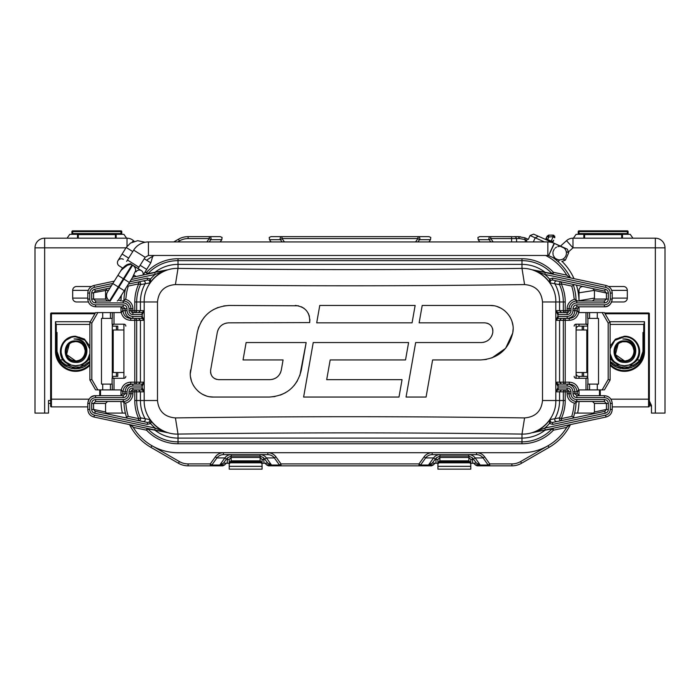<?xml version="1.0" encoding="UTF-8"?>
<svg xmlns="http://www.w3.org/2000/svg" width="700" height="700" viewBox="0 0 700 700"><rect width="100%" height="100%" fill="white"/><g stroke="black" fill="none" stroke-linecap="round" stroke-linejoin="round"><path stroke-width="1.05" d="M576.1 373.467C576.345 375.296 577.308 376.259 579.005 376.373L582.234 376.373L582.234 372.505M649.346 400.908L651.472 405.449L651.472 413.088L665 413.088L665 247.852L655.34 247.852L655.34 413.088M578.996 401.494A57.006 57.006 0 0 1 577.605 413.088L594.099 413.088M582.234 329.989L582.234 326.121L579.005 326.121C577.308 326.226 576.345 327.197 576.1 329.026M579.014 301L579.005 290.369A3.867 3.867 0 0 1 582.864 286.51L583.065 286.51M611.651 301.971L623.455 301.971A3.867 3.867 0 0 0 627.314 298.104L627.314 290.369A3.867 3.867 0 0 0 623.455 286.51L608.589 286.51M560.481 246.102L566.519 240.678L572.985 247.852L655.34 247.852L655.34 238.193A9.66 9.66 0 0 1 665 247.852A9.66 9.66 0 0 0 655.34 238.193L572.985 238.193L572.985 247.852L568.409 251.974M125.825 326.121L125.825 326.113A1.934 1.934 0 0 0 123.9 324.188L123.9 378.297L114.231 378.297A1.934 1.934 0 0 1 114.013 378.289L112.297 378.297L112.297 324.188M223.457 452.699C220.071 452.804 217.367 454.177 215.364 456.82L210.289 463.907L188.099 463.907A17.395 17.395 0 0 1 179.401 461.58L151.918 445.716A52.176 52.176 0 0 1 132.781 426.554M128.004 415.45A52.176 52.176 0 0 1 126.018 404.976M432.171 452.699C428.776 452.804 426.081 454.177 424.078 456.82L419.002 463.907L280.998 463.907L275.922 456.82C273.919 454.177 271.224 452.804 267.829 452.699M567.219 426.554A52.176 52.176 0 0 1 548.082 445.716L520.599 461.58A17.395 17.395 0 0 1 511.901 463.907L489.711 463.907L484.636 456.82C482.633 454.177 479.929 452.804 476.543 452.699M573.983 404.976A52.176 52.176 0 0 1 571.996 415.45M574.175 376.373L574.175 376.39A1.934 1.934 0 0 0 576.1 378.297L576.1 324.188L585.769 324.188A1.934 1.934 0 0 1 585.988 324.205L587.702 324.188L587.702 378.297L585.988 378.297A1.934 1.934 0 0 1 585.769 378.297L576.1 378.297M123.918 300.589A54.11 54.11 0 0 1 125.571 288.619L119.149 298.9M50.654 400.523L48.528 400.523L48.528 413.088L35 413.088L35 247.852L44.66 247.852L44.66 238.193A9.66 9.66 0 0 0 35 247.852M125.37 413.088L105.901 413.088M118.221 300.151L120.995 300.694L120.995 295.934L120.995 300.808A1.164 1.164 0 0 1 120.977 301M88.349 301.971L76.545 301.971A3.867 3.867 0 0 1 72.686 298.104L72.686 290.369A3.867 3.867 0 0 1 76.545 286.51L91.411 286.51M134.199 241.316L133.481 240.678A9.66 9.66 0 0 0 127.015 238.193L44.66 238.193M126.604 238.193L123.9 234.325L69.781 234.325L67.078 238.193M127.015 246.312L127.015 238.193A9.66 9.66 0 0 1 133.481 240.678L132.195 242.112M206.78 236.644L216.589 236.644M220.202 241.938L221.812 239.689L222.066 237.449L220.299 236.644L188.099 236.644L206.649 236.644M209.186 241.938L210.796 239.689C211.461 238.044 210.945 237.029 209.248 236.644L209.248 238.578L188.099 238.578A17.395 17.395 0 0 0 179.401 240.914L177.625 241.938M282.1 241.938L280.49 239.689A1.934 1.89 -90 0 1 282.039 236.644L270.996 236.644L269.22 237.449L269.483 239.689L271.092 241.938M428.908 241.938L430.517 239.689L430.78 237.449L429.004 236.644L417.961 236.644A1.934 1.89 90 0 1 419.51 239.689L417.9 241.938M490.814 241.938L489.204 239.689A1.934 1.89 -90 0 1 490.752 236.644L479.701 236.644L477.934 237.449L478.188 239.689L479.798 241.938M556.036 259.901L558.101 261.669L559.265 260.374M570.456 277.9A54.11 54.11 0 0 0 552.851 257.512L553.936 258.291M576.082 300.589A54.11 54.11 0 0 0 573.265 284.681M577.605 413.088L574.63 413.088M576.082 401.905A54.11 54.11 0 0 1 573.265 417.812M570.456 424.594A54.11 54.11 0 0 1 549.045 447.387L521.561 463.251A19.329 19.329 0 0 1 511.901 465.841L489.702 465.841A1.934 1.89 -90 0 1 488.162 465.019L483.088 457.931C481.46 455.814 479.281 454.72 476.543 454.633L468.738 454.633C471.424 454.711 473.559 455.805 475.142 457.931L480.051 464.782L476.499 463.137L470.785 463.304M573.396 238.193L576.1 234.325L630.219 234.325L632.923 238.193M649.346 403.699L651.472 406.901L650.528 404.521M566.519 240.678A9.66 9.66 0 0 1 572.985 238.193M594.44 298.104L579.005 300.694L579.005 292.819L594.431 290.369M611.739 290.369L627.314 290.369M612.22 298.104L627.314 298.104M475.466 465.019L477.181 465.841L489.711 465.841L489.711 463.907L488.162 465.019L475.466 465.019L473.594 463.137M476.543 452.707L476.543 454.633L432.171 454.633C429.433 454.72 427.245 455.814 425.626 457.931L420.551 465.019L433.239 465.019L431.533 465.841L280.998 465.841A1.934 1.89 -90 0 1 279.449 465.019L274.374 457.931C272.755 455.814 270.567 454.72 267.829 454.633L260.024 454.633C262.71 454.711 264.845 455.805 266.429 457.931L271.338 464.782L267.785 463.137L262.071 463.304M433.239 465.019L435.12 463.137M266.761 465.019L268.467 465.841L280.998 465.841L280.998 463.907L279.449 465.019L266.761 465.019L264.88 463.137M267.829 452.707L267.829 454.633L223.457 454.633C220.719 454.72 218.54 455.814 216.912 457.931L211.838 465.019L224.534 465.019L222.819 465.841L210.289 465.841L210.289 463.907L211.838 465.019A1.934 1.89 90 0 1 210.289 465.841L188.099 465.841A19.329 19.329 0 0 1 178.439 463.251L150.955 447.387A54.11 54.11 0 0 1 129.544 424.594M224.534 465.019L226.406 463.137M126.735 417.812A54.11 54.11 0 0 1 123.918 401.905M168.665 457.616L161.157 453.276L168.665 457.616M220.141 465.841L188.099 465.841A19.329 19.329 0 0 1 178.439 463.251L179.401 461.58M229.215 463.304L223.501 463.137L226.406 459.043L224.858 457.931C226.441 455.805 228.576 454.711 231.263 454.633L260.024 454.633L260.024 456.059L231.149 456.059L227.657 457.765L227.281 459.427L229.215 459.427L231.149 457.476L231.149 456.059M439.976 454.633L468.738 454.633L468.738 456.059L439.976 456.059L439.976 454.633C437.29 454.711 435.155 455.805 433.571 457.931L425.626 457.931L424.078 456.82M223.457 454.633L223.457 452.707M223.501 463.137L219.949 464.782L224.858 457.931L216.912 457.931L215.364 456.82M264.005 463.137L263.629 457.765L267.785 463.137M265.877 463.137L265.51 463.733M264.005 459.427L262.071 459.427L262.071 462.744L260.137 460.819L231.149 460.819L229.215 462.744L229.215 459.427M229.285 463.855L230.186 462.823A0.963 0.963 180 0 1 231.149 461.86L260.137 461.86A0.963 0.963 180 0 1 261.1 462.823L262.001 463.855L262.071 466.34L229.215 466.34L229.215 459.454M261.1 462.823L230.186 462.823M262.071 462.752L262.001 463.855M262.071 459.471L260.137 457.476L260.137 461.86M263.629 457.765L260.024 456.059M264.88 459.043L266.429 457.931L274.374 457.931L275.922 456.82M419.002 465.841L419.002 463.907L420.551 465.019A1.934 1.89 90 0 1 419.002 465.841L419.002 465.841M428.855 465.841L280.998 465.841M538.58 453.434L521.561 463.251A19.329 19.329 0 0 1 511.901 465.841L489.711 465.841M474.591 463.137L474.224 463.733M437.929 463.304L432.215 463.137L436.371 457.765L435.995 459.427L437.929 459.427L439.863 457.476L439.863 460.819L437.929 462.744L437.929 459.427M472.719 463.137L472.343 457.765L476.499 463.137M432.215 463.137L428.662 464.782L433.571 457.931L435.12 459.043M432.171 454.633L432.171 452.707M436.371 457.765L439.976 456.059M468.738 456.059L472.343 457.765M473.594 459.043L475.142 457.931L483.088 457.931L484.636 456.82M493.159 241.938L490.752 238.578L519.531 238.578L525.403 239.601L526.645 240.713L527.363 238.91L526.549 240.616M206.841 241.938L209.248 238.578L210.796 239.689L221.812 239.689M284.445 241.938L282.039 238.578L417.961 238.578L415.555 241.938M478.188 239.689L489.204 239.689L490.752 238.578L490.752 236.644L520.17 236.74M514.08 236.644A1.934 1.242 90 0 1 514.097 236.644L518.289 236.644L524.808 237.781L527.546 239.006M493.22 236.644L511.613 236.644L511.613 241.938M269.483 239.689L280.49 239.689L282.039 238.578L282.039 236.644L417.961 236.644L417.961 238.578L419.51 239.689L430.517 239.689M547.356 240.257L547.663 239.566A1.934 1.934 0 0 1 546.683 237.011L545.589 239.47L546.683 237.011A1.934 1.934 0 0 0 547.663 239.566L551.189 241.141L550.883 241.832M524.808 237.781L525.403 241.938M520.485 236.775L518.289 236.644L519.531 238.578M550.979 235.104L552.991 235.104L553.184 236.661L551.189 241.141A1.934 1.934 0 0 0 553.744 240.161L552.65 242.62M553.184 236.661L553.796 235.27A1.934 1.934 0 0 0 553.017 235.104A1.934 1.934 0 0 1 553.805 235.27L554.785 237.825L553.026 236.644L547.916 237.072L547.024 236.25L548.791 235.104L547.024 236.25M553.017 235.218L548.791 235.104A1.549 0.91 -90 0 0 547.916 237.072L548.651 237.352L548.791 235.104M548.957 235.104L549.841 235.104M554.785 237.816L554.741 236.154M173.758 241.938L178.439 239.234A19.329 19.329 0 0 1 188.099 236.644A19.329 19.329 0 0 0 178.439 239.234L173.758 241.938M472.719 459.427L470.785 459.427L468.851 457.476L439.863 457.476L439.863 456.059M470.715 463.855L469.814 462.823A0.963 0.963 180 0 0 468.851 461.86L468.851 460.819L470.785 462.744L470.785 459.427L470.785 466.34L437.929 466.34L437.929 459.454M470.776 466.069L470.785 469.149L437.929 469.149L437.929 466.069M468.851 461.86L439.863 461.86A0.963 0.963 180 0 0 438.9 462.823L469.814 462.823M437.999 463.855L438.9 462.823M468.851 456.059L468.851 460.819L439.863 460.819L439.863 461.86M434.49 463.733L434.123 463.137M412.729 465.841L416.465 465.841M204.024 465.841L207.786 465.841M262.071 466.069L262.071 469.149L229.215 469.149L229.215 466.069M225.776 463.733L225.409 463.137M112.297 329.989L123.9 329.989M587.702 329.989L576.1 329.989M113.207 329.989L113.207 372.505L123.9 372.505M113.207 372.505L112.297 372.505M587.702 372.505L576.1 372.505M108.456 290.474L105.569 290.369M88.261 290.369L72.686 290.369M105.56 298.104L107.118 298.13M87.78 298.104L72.686 298.104M48.528 403.428L50.654 403.428L50.654 406.131L50.654 313.757L50.654 399.175L89.066 399.175M579.206 389.9L577.273 391.825L577.273 393.759L579.206 395.692M561.496 318.395L559.58 320.329L555.844 320.329L557.769 316.479L567.175 316.461C570.701 316.111 572.635 314.178 572.976 310.66L572.976 308.735C573.204 306.381 574.499 305.095 576.844 304.868L604.398 304.868C607.985 304.509 609.954 302.575 610.286 299.066L610.286 293.055C610.094 290.089 608.528 288.181 605.605 287.35L544.827 274.426L532.683 269.85A33.845 33.845 0 0 1 549.938 282.861L549.413 278.985L552.808 278.101L605.202 289.24C607.163 289.8 608.204 291.069 608.326 293.046L608.326 299.066C608.108 301.402 606.804 302.689 604.398 302.934L576.774 302.934A5.801 5.801 0 0 0 570.981 308.735L570.981 310.66A3.867 3.867 0 0 1 567.114 314.527L557.769 314.51L555.844 310.66L555.844 320.329L557.935 318.404L567.175 318.395C571.874 317.931 574.455 315.359 574.91 310.66L577.01 310.66C576.546 315.359 573.965 317.94 569.266 318.395L565.224 318.395L565.224 382.165L569.266 382.165C574.254 382.506 577.413 385.088 578.742 389.918L587.711 389.9L587.711 384.099L598.517 384.099L598.517 318.395L589.566 318.395L589.566 312.594L578.742 312.576L577.01 310.66L579.206 312.594M577.273 310.66L577.273 308.735L579.206 306.801M120.794 312.594L122.727 310.66L122.727 308.735L120.794 306.801L123.156 306.801L95.603 306.801C90.851 306.32 88.252 303.748 87.806 299.066L87.806 293.055C88.06 289.1 90.125 286.562 93.993 285.46L114.293 281.137M112.289 389.9L102.707 389.9L102.707 384.099L112.289 384.099L112.289 389.9L121.258 389.918L122.99 391.834L120.794 389.9M122.727 391.825L122.727 393.759L120.794 395.692M592.874 413.901L594.44 411.994L594.44 403.428L592.471 401.494M552.808 278.101L552.405 279.991L556.972 280.963C555.109 281.015 554.418 281.96 554.89 283.771L549.938 282.861L550.681 280.429L552.405 279.991L604.8 291.13L606.419 293.046L594.44 290.491L592.874 288.592M594.44 290.491L594.44 299.066L606.419 299.066L604.398 301L576.774 301A7.726 7.726 0 0 0 569.048 308.735L569.048 310.66L567.114 310.66L567.114 308.735A9.66 9.66 0 0 1 574.63 299.311A3.867 3.867 0 0 1 573.974 297.465A52.176 52.176 0 0 0 572.005 287.079A1.934 1.934 0 0 1 571.961 286.125L561.242 283.841A43.225 43.225 0 0 1 565.224 301.971L565.224 310.66L567.114 310.66L567.114 312.594L557.935 312.585L555.844 310.66L559.58 310.66L561.496 312.594L565.224 312.594A1.934 1.908 90 0 1 563.316 310.66L565.224 310.66L565.224 312.594M604.398 302.934L604.398 301L592.471 301L594.44 299.066M107.126 288.592L105.56 290.491L105.56 299.066L107.529 301M138.355 420.543L138.758 418.652A43.225 43.225 0 0 1 134.776 400.523L134.776 389.9A1.934 1.908 -90 0 1 136.684 391.825L144.156 391.825L142.065 389.9L132.886 389.9A1.934 1.934 0 0 0 130.952 391.825L130.952 393.759A7.726 7.726 0 0 1 123.226 401.494L95.603 401.494L93.581 403.428L93.581 409.447L105.56 411.994L107.126 413.901L95.2 411.364L94.797 413.254L147.192 424.392L150.588 423.509C151.27 422.931 151.095 421.645 150.062 419.624L145.11 418.714C142.013 413.053 140.446 406.989 140.42 400.523L140.42 391.825L138.504 389.9M105.56 411.994L105.56 403.428L91.674 403.428L91.674 409.447C91.796 411.425 92.837 412.694 94.797 413.254M107.529 401.494L105.56 403.428M142.065 389.9L142.231 387.975L144.156 391.825L144.156 382.165L142.065 384.09L132.825 384.099C128.126 384.554 125.545 387.135 125.09 391.825L125.09 393.759L123.156 395.692L95.603 395.692C90.851 396.174 88.252 398.746 87.806 403.428L87.806 409.439C88.06 413.394 90.125 415.922 93.993 417.034L167.317 432.644A33.845 33.845 0 0 1 150.062 419.624L149.319 422.065L150.588 423.509A35.77 35.77 0 0 0 155.173 428.067L154.77 429.957L166.434 432.434A1.934 0.954 102 0 1 166.18 432.303L147.945 428.881L146.562 430.185L133.254 427.359L130.261 424.743M154.157 429.826L146.956 428.295L146.562 430.185A43.225 43.225 0 0 0 178.01 443.756L521.99 443.756A43.225 43.225 0 0 0 553.438 430.185L552.055 428.881L545.055 430.203C538.247 435.4 530.556 438.034 521.99 438.113L178.01 438.113C169.444 438.034 161.752 435.4 154.945 430.203L154.157 429.826M127.024 391.825L122.99 391.834C123.454 387.135 126.035 384.554 130.734 384.099L134.776 384.099A1.934 1.908 90 0 0 136.684 382.165L144.156 382.165L142.231 386.015L132.825 386.033C129.299 386.382 127.365 388.308 127.024 391.825L127.024 393.759C126.796 396.113 125.501 397.399 123.156 397.626L95.603 397.626C92.015 397.985 90.046 399.919 89.714 403.428L89.714 409.439C89.906 412.405 91.473 414.312 94.395 415.144L155.173 428.067L166.18 432.303M533.82 432.303A1.934 0.954 78 0 1 533.566 432.434L544.827 428.067L605.605 415.144C608.528 414.312 610.094 412.405 610.286 409.439L610.286 403.428C609.954 399.919 607.985 397.985 604.398 397.626L576.844 397.626C574.499 397.399 573.204 396.113 572.976 393.759L572.976 391.825C572.635 388.308 570.701 386.382 567.175 386.033L557.769 386.015L555.844 382.165L555.844 391.825L557.769 387.975L567.114 387.966A3.867 3.867 0 0 1 570.981 391.825L570.981 393.759A5.801 5.801 0 0 0 576.774 399.56L604.398 399.56C606.804 399.805 608.116 401.091 608.326 403.428L608.326 409.447C608.204 411.416 607.163 412.685 605.202 413.254L552.808 424.392L549.413 423.509L549.938 419.624A33.845 33.845 0 0 1 532.683 432.644L553.044 428.295A1.934 1.846 -102 0 0 552.055 428.881A41.326 41.326 0 0 1 521.99 441.849L521.99 434.088C407.33 432.477 292.67 432.477 178.01 434.088C159.906 434.691 143.692 418.469 144.174 400.523L144.174 301.971C143.692 284.016 159.906 267.803 178.01 268.398C292.67 270.007 407.33 270.007 521.99 268.398C540.094 267.803 556.308 284.016 555.826 301.971L555.826 400.523C556.308 418.469 540.094 434.691 521.99 434.088L524.58 417.918C408.196 416.308 291.804 416.308 175.42 417.918C164.553 417.007 158.585 411.206 157.491 400.523L157.491 301.971C158.585 291.287 164.553 285.486 175.42 284.576C291.804 286.186 408.196 286.186 524.58 284.576C535.447 285.486 541.415 291.287 542.509 301.971L542.509 400.523C541.415 411.206 535.447 417.007 524.58 417.918M91.674 409.447L93.581 409.447L95.2 411.364L147.595 422.502L149.319 422.065M146.352 422.24L144.226 421.785M143.028 421.531C144.891 421.47 145.582 420.534 145.11 418.714L140.49 417.848A41.326 41.326 0 0 1 136.684 400.523L134.776 400.523M147.595 422.502L147.192 424.392M138.504 384.099L140.42 382.165L140.42 320.329L144.156 320.329L142.065 318.404L142.231 316.479L132.825 316.461C129.299 316.111 127.365 314.186 127.024 310.66L127.024 308.735C126.796 306.381 125.51 305.095 123.156 304.868L95.603 304.868C92.015 304.509 90.046 302.575 89.714 299.066L89.714 293.055C89.906 290.089 91.473 288.181 94.395 287.35L112.866 283.421M138.504 312.594L140.42 310.66L140.42 301.971C140.446 295.505 142.013 289.441 145.11 283.771L140.49 284.637A41.326 41.326 0 0 0 136.684 301.971L136.684 310.66L134.776 310.66L134.776 312.594A1.934 1.908 90 0 0 136.684 310.66L144.156 310.66L142.065 312.585L142.231 316.479L144.156 320.329L144.156 310.66L142.231 314.51L141.89 312.594L132.886 312.594A1.934 1.934 0 0 1 130.952 310.66L130.952 308.735A7.726 7.726 0 0 0 123.226 301L125.37 299.311A9.66 9.66 0 0 1 132.886 308.735L132.886 310.66L134.776 310.66L134.776 301.971A43.225 43.225 0 0 1 138.758 283.841L128.039 286.125A1.934 1.934 0 0 1 127.995 287.079A52.176 52.176 0 0 0 126.026 297.465A3.867 3.867 0 0 1 125.37 299.311M141.89 314.527L132.886 314.527A3.867 3.867 0 0 1 129.019 310.66L129.019 308.735A5.801 5.801 0 0 0 123.226 302.934L95.603 302.934C93.196 302.689 91.884 301.394 91.674 299.066L91.674 293.046C91.796 291.069 92.837 289.8 94.797 289.24L95.2 291.13L110.022 287.98L107.678 291.725M129.841 281.785L147.192 278.101L150.588 278.985L150.062 282.861A33.845 33.845 0 0 1 167.317 269.85L154.945 272.283C161.752 267.094 169.444 264.451 178.01 264.381L521.99 264.381C530.556 264.451 538.247 267.094 545.055 272.283L533.601 270.069M95.603 401.494L95.603 399.56C93.196 399.805 91.892 401.091 91.674 403.428M142.065 384.09L142.231 387.975L132.886 387.966A3.867 3.867 0 0 0 129.019 391.825L129.019 393.759A5.801 5.801 0 0 1 123.226 399.56L95.603 399.56M132.641 277.244L154.77 272.536L155.173 274.426L166.434 270.06A1.934 0.954 78 0 0 166.18 270.191M156.949 272.072L166.399 270.069M146.956 274.199L146.562 272.309L147.945 273.613A1.934 1.846 78 0 1 146.956 274.199L154.945 272.283L147.945 273.613A41.326 41.326 0 0 1 178.01 260.645L178.01 268.398L175.42 284.576M145.11 283.771L150.062 282.861L149.319 280.429L147.595 279.991L143.028 280.963C144.883 281.015 145.582 281.96 145.11 283.771M131.259 279.51L155.173 274.426A35.77 35.77 0 0 0 150.588 278.985L149.319 280.429M147.192 278.101L147.595 279.991L128.415 284.069M143.028 280.963L138.355 281.951A1.934 1.89 -102 0 1 140.49 284.637L138.758 283.841L138.355 281.951M134.776 384.099L134.776 320.329L130.734 320.329C125.746 319.988 122.587 317.406 121.258 312.576L110.434 312.594L110.434 318.395L101.483 318.395L101.483 384.099L102.707 384.099M117.766 329.989L117.766 326.121L112.297 326.121A1.934 1.934 0 0 1 114.231 324.188L123.9 324.188M125.825 376.373A1.934 1.934 0 0 1 123.9 378.297M121.258 389.918C122.587 385.088 125.746 382.506 130.734 382.165L136.684 382.165L136.684 320.329A1.934 1.908 90 0 0 134.776 318.395L134.776 320.329L140.42 320.329L138.504 318.395M146.659 260.26A52.176 52.176 0 0 1 154.332 255.465M545.668 255.465A52.176 52.176 0 0 1 566.746 275.135L569.739 277.743M157.491 400.523L136.684 400.523L136.684 391.825L130.952 391.825A1.934 1.934 0 0 1 132.886 389.9L132.886 393.759A9.66 9.66 0 0 1 125.37 403.183A3.867 3.867 0 0 1 126.026 405.02A52.176 52.176 0 0 0 127.995 415.415A1.934 1.934 0 0 1 128.039 416.369L138.758 418.652L140.49 417.848A1.934 1.89 102 0 1 138.364 420.543M569.739 424.743L566.746 427.359A52.176 52.176 0 0 1 521.99 452.699L178.01 452.699A52.176 52.176 0 0 1 133.254 427.359M574.175 326.121A1.934 1.934 0 0 1 576.1 324.188M578.742 312.576C577.413 317.406 574.254 319.988 569.266 320.329L563.316 320.329L563.316 382.165A1.934 1.908 -90 0 0 565.224 384.099L565.224 382.165L555.844 382.165L558.11 384.099L558.11 386.033M573.974 405.02A3.867 3.867 0 0 1 574.63 403.183A9.66 9.66 0 0 1 567.114 393.759L567.114 391.825L565.224 391.825L565.224 400.523A43.225 43.225 0 0 1 561.242 418.652L571.961 416.369A1.934 1.934 0 0 1 572.005 415.415A52.176 52.176 0 0 0 573.974 405.02M121.258 312.576L122.99 310.66C123.454 315.359 126.035 317.94 130.734 318.395L134.776 318.395M142.065 318.404L130.734 318.395L130.734 320.329M132.825 316.461L132.825 318.395C128.126 317.931 125.545 315.359 125.09 310.66L122.727 310.66M96.565 312.594L110.434 312.594M114.013 312.594L114.013 324.205L112.105 324.188L112.105 318.395M110.434 318.395L112.289 318.395L112.289 312.594M112.105 384.099L112.105 378.297L114.013 378.297A1.934 1.934 0 0 1 112.297 376.373L117.766 376.373L117.766 372.505M112.394 376.976L112.683 377.519M113.094 377.93L113.628 378.201M130.734 382.165L130.734 384.099L132.825 384.099L132.825 386.033M102.707 389.9L96.565 389.9M91.822 379.488L89.889 380.012L95.603 389.9L89.889 380.012L89.889 322.481L95.603 312.594L89.889 322.481L91.822 322.998L91.822 379.488L97.834 389.9M113.628 324.284L113.094 324.564M112.683 324.975L112.394 325.517M141.89 318.395L141.89 316.461M110.267 301L95.603 301L93.581 299.066L93.581 293.046L95.2 291.13M95.603 302.934L95.603 301M91.674 293.046L105.56 290.491M122.168 301L123.226 300.851M129.019 310.66L132.886 310.66L132.886 314.527M128.039 286.125L127.645 285.303M574.63 299.311L577.832 301M565.224 400.523L563.316 400.523L563.316 391.825L565.224 391.825L565.224 389.9A1.934 1.908 -90 0 0 563.316 391.825L555.844 391.825L557.935 389.9L557.935 384.09M561.496 384.099L559.58 382.165L559.58 320.329L563.316 320.329A1.934 1.908 -90 0 1 565.224 318.395M565.224 301.971L563.316 301.971A41.326 41.326 0 0 0 559.51 284.637L561.242 283.841L561.645 281.951A1.934 1.89 -78 0 0 559.51 284.637L554.89 283.771C557.988 289.441 559.554 295.505 559.58 301.971L559.58 310.66L563.316 310.66L563.316 301.971L542.509 301.971M561.496 389.9L559.58 391.825L559.58 400.523C559.554 406.989 557.988 413.053 554.89 418.714L549.938 419.624L550.681 422.065L552.405 422.502L604.8 411.364L606.419 409.447L608.326 409.447M557.935 312.585L557.935 318.404M558.11 316.461L558.11 318.395M572.976 310.66L574.91 310.66L574.91 308.735L576.844 306.801L604.398 306.801C609.149 306.32 611.747 303.748 612.194 299.066L612.194 293.055C611.94 289.1 609.875 286.562 606.008 285.46L533.566 270.06A1.934 0.954 -78 0 1 533.82 270.191M576.844 304.868L576.844 306.801M550.681 280.429L549.413 278.985A35.77 35.77 0 0 0 544.827 274.426L545.23 272.536L533.566 270.06M144.62 272.72L146.562 272.309A43.225 43.225 0 0 1 178.01 258.738L178.01 260.645L521.99 260.645A41.326 41.326 0 0 1 552.055 273.613A1.934 1.846 102 0 0 553.044 274.199L545.055 272.283L552.055 273.613L553.438 272.309L566.746 275.135M605.202 289.24L604.8 291.13M608.326 293.046L606.419 293.046L606.419 299.066L608.326 299.066M605.202 413.254L604.8 411.364M552.808 424.392L552.405 422.502L556.972 421.531C555.117 421.47 554.418 420.534 554.89 418.714L559.51 417.848L561.242 418.652L561.645 420.543A1.934 1.89 78 0 1 559.51 417.848A41.326 41.326 0 0 0 563.316 400.523L542.509 400.523M533.566 432.434L545.23 429.957L544.827 428.067A35.77 35.77 0 0 0 549.413 423.509L550.681 422.065M544.075 430.203L543.025 430.421M536.541 431.804L535.447 432.031M545.23 429.957L606.008 417.034C609.875 415.922 611.94 413.394 612.194 409.439L612.194 403.428C611.747 398.746 609.149 396.174 604.398 395.692L576.844 395.692L574.91 393.759L574.91 391.825C574.455 387.135 571.874 384.554 567.175 384.099L558.11 384.099M576.844 397.626L576.844 395.692M569.266 382.165L569.266 384.099L567.175 384.099L569.266 384.099C573.965 384.554 576.546 387.135 577.01 391.834L578.742 389.918M603.435 389.9L587.711 389.9M557.935 389.9L567.114 389.9A1.934 1.934 0 0 1 569.048 391.825L567.114 391.825L567.114 387.966M589.566 318.395L587.711 318.395L587.711 312.594M569.266 320.329L569.266 318.395L567.175 318.395L567.175 316.461M589.566 312.594L603.435 312.594M577.832 401.494L574.63 403.183M570.981 391.825L569.048 391.825L569.048 393.759A7.726 7.726 0 0 0 576.774 401.494L604.398 401.494L606.419 403.428L606.419 409.447L594.44 411.994M604.398 399.56L604.398 401.494M571.961 416.369L574.254 417.856M556.972 421.531L561.645 420.543M561.645 281.951L556.972 280.963M574.254 284.637L571.961 286.125M553.044 274.199L553.438 272.309A43.225 43.225 0 0 0 521.99 258.738L178.01 258.738M521.99 258.738L521.99 268.398L524.58 284.576M521.99 443.756L521.99 441.849L178.01 441.849L178.01 434.088L175.42 417.918M553.044 428.295L553.438 430.185L566.746 427.359M146.956 428.295A1.934 1.846 -78 0 1 147.945 428.881A41.326 41.326 0 0 0 178.01 441.849L178.01 443.756M125.37 403.183L122.168 401.494M125.746 417.856L128.039 416.369M141.89 389.9L141.89 387.966M141.89 386.033L141.89 384.099M123.156 397.626L123.156 395.692M127.024 310.66L125.09 310.66L125.09 308.735L123.156 306.801L123.156 304.868M298.445 305.786L229.276 305.445L223.633 305.944M218.155 307.414L213.019 309.811M204.391 317.056L201.154 321.685M198.765 326.812L197.304 332.273L190.33 373.494M295.295 305.445C305.375 306.731 310.17 312.445 309.68 322.595L309.89 319.428M309.409 316.277L308.254 313.311M304.185 308.464L301.464 306.81M217.814 330.47L218.671 328.632M219.835 326.97L221.086 325.701M221.296 325.517L222.915 324.389M224.752 323.531L226.704 323.015M309.68 322.595L228.707 322.84C222.6 323.277 218.794 326.471 217.289 332.421L210.639 370.125C210.376 375.777 213.045 378.954 218.636 379.654L269.876 379.654C275.993 379.216 279.799 376.023 281.295 370.072L283.08 359.94L243.049 359.94L246.12 342.554L306.162 342.554L301.289 370.221C297.098 386.873 286.44 395.815 269.316 397.049L274.942 396.559M216.633 379.4L214.804 378.691M213.062 377.431L211.925 376.11M210.954 374.15L210.543 372.172M280.77 372.024L279.921 373.852M278.757 375.515L277.524 376.775M277.314 376.95L275.669 378.105M273.84 378.954L271.88 379.479M280.411 395.089L285.547 392.7M294.184 385.446L297.43 380.809M299.828 375.672L306.162 342.554M190.566 377.16L191.441 380.957M193.209 385.053L193.856 386.155M197.969 391.064L199.684 392.473M202.869 394.459L206.281 395.894M209.86 396.76L213.518 397.049C199.614 397.495 187.819 383.451 190.68 369.828M330.181 359.94L326.699 379.654L402.054 379.654L398.991 397.049L303.616 397.049L313.233 342.554L408.599 342.554L405.527 359.94L330.181 359.94L326.699 379.654M415.66 342.554L406.053 397.049L415.66 342.554L481.285 342.554C487.401 342.116 491.207 338.922 492.704 332.964L492.809 332.36C493.071 326.716 490.411 323.54 484.82 322.84L419.134 322.84L422.205 305.445L419.134 322.84M492.179 334.924L491.321 336.761M490.157 338.415L488.889 339.71M488.696 339.876L487.077 341.005M485.24 341.854L483.298 342.379M486.815 323.085L488.644 323.794M490.394 325.054L491.523 326.384M492.502 328.335L492.914 330.321M493.596 305.734L489.939 305.445C503.843 304.99 515.629 319.034 512.776 332.666L513.126 329M512.89 325.334L512.015 321.536M510.239 317.424L509.609 316.348M505.365 311.325L503.773 310.03M500.579 308.035L497.175 306.6M491.846 357.98L505.61 348.329L512.697 333.113C508.532 349.755 497.875 358.697 480.725 359.94L486.369 359.45M269.316 397.049L213.518 397.049M217.289 332.421L210.639 370.125M197.304 332.273C201.469 315.63 212.126 306.688 229.276 305.445M480.725 359.94L432.609 359.94L426.072 397.049L406.053 397.049M512.776 332.666L512.697 333.113M489.939 305.445L422.205 305.445M319.769 305.445L316.706 322.84L412.072 322.84L415.144 305.445L319.769 305.445M569.048 310.66A1.934 1.934 0 0 1 567.114 312.594A1.934 1.934 0 0 0 569.048 310.66L570.981 310.66M558.11 314.527L558.11 312.594M558.11 387.966L558.11 389.9M582.234 326.121L587.702 326.121A1.934 1.934 0 0 0 585.988 324.205L587.895 324.188L587.895 318.395M587.895 384.099L587.895 378.297L585.988 378.297A1.934 1.934 0 0 0 587.702 376.373L582.234 376.373M586.372 378.201L586.906 377.93M587.317 377.519L587.606 376.976M587.606 325.517L587.317 324.975M586.906 324.564L586.372 324.284M602.166 389.9L608.178 379.488L610.111 380.012L604.398 389.9L610.111 380.012L610.111 322.481L604.398 312.594L610.111 322.481L608.178 322.998L602.166 312.594M624.418 361.051C615.16 361.428 611.135 347.996 618.94 343.28A9.66 9.66 0 0 1 629.895 343.28C616.28 333.795 607.364 360.85 624.418 361.34C636.764 362.381 639.984 341.206 624.418 339.124L622.878 338.975L624.418 338.931C640.028 338.922 639.03 363.589 624.418 362.399C610.286 362.574 610.925 339.92 624.418 340.926C637.639 340.646 637.061 361.874 624.418 361.051M633.509 354.515L633.999 352.467M634.069 350.709L632.852 346.535M633.019 346.841L631.461 344.636M629.641 343.114L627.996 342.274M626.238 341.757L622.545 341.766L619.605 342.869M622.536 341.766L620.935 342.23M620.699 342.326L619.019 343.227M618.021 344.006L615.396 354.707L624.418 360.911C633.5 361.471 637.735 348.058 629.895 343.28M616.166 346.22L615.457 347.62M614.941 349.37L614.766 350.787M616.07 356.116L616.438 356.694M617.645 358.137L619.036 359.275M620.804 360.211L624.356 360.911M631.969 345.214L631.312 344.479M629.799 343.219L629.072 342.781M618.214 343.84L615.335 354.541L624.435 360.911M626.264 360.727L627.847 360.281M628.539 359.984L629.72 359.319M632.599 356.379L633.57 354.331M633.981 352.616L634.077 350.919M630.7 343.901L629.738 343.184M628.04 342.291L626.264 341.757M619.045 343.21L617.601 344.4M616.446 345.791L615.554 347.401M614.758 351.225L614.95 353.194M615.484 354.926L616.315 356.519M618.966 359.223L620.734 360.176M649.346 313.757A0.77 0.77 0 0 0 648.576 312.979L648.576 313.757L649.346 313.757L649.346 399.175L649.346 313.757A0.77 0.77 0 0 0 648.576 312.979L604.625 312.979M605.071 313.757L648.576 313.757L648.576 399.175L649.346 399.175L649.346 406.131A0.77 0.77 0 0 1 648.576 406.901L612.22 406.901M599.489 389.9L599.489 395.692M610.111 361.34L615.589 365.12A0.77 0.507 118.3 0 0 615.221 366.476L610.111 362.504L615.221 366.476L623.341 368.769L627.83 368.489L627.699 367.054L621.136 367.054L623.376 368.366L625.45 368.366L633.246 365.12C635.775 363.974 638.024 362.233 639.992 359.896L642.968 351.479L642.968 332.447L643.746 332.447L643.746 351.243L643.746 325.194L644.516 321.72L609.674 321.72M610.111 364.236A19.329 19.329 0 0 0 643.746 351.243L643.746 325.194M610.111 346.194L615.431 339.176L624.418 336.245C635.906 335.877 644.009 349.501 637.175 359.896L636.536 359.205C634.673 361.953 632.091 363.904 628.801 365.059L624.418 365.741L620.034 365.059C616.359 363.65 613.778 361.699 612.299 359.205L610.111 353.561L611.441 357.709M628.801 365.059L633.246 365.12A0.77 0.507 61.7 0 1 633.614 366.476C636.247 365.076 638.593 362.933 640.64 360.054L637.175 359.896C635.215 362.346 632.503 364.088 629.029 365.12L624.418 365.838L619.806 365.12C615.93 363.86 613.209 362.119 611.651 359.896L610.111 356.842M610.111 365.356A20.099 20.099 0 0 0 644.516 351.243L642.968 351.479M626.194 336.858L623.114 336.814M621.959 336.963L621.084 337.137M619.964 337.453L615.116 340.13M614.197 340.961L612.421 343.114M611.957 343.831L611.695 344.304M610.12 348.88L614.863 340.349L624.418 336.752C635.329 336.402 643.02 349.335 636.536 359.205C642.836 350.56 636.142 336.543 624.418 336.752L624.418 336.245M612.308 359.205L613.637 360.929M614.863 362.145L620.165 365.102M621.145 365.365L623.298 365.697M629.09 364.963L629.781 364.709M629.991 364.621L631.216 364.044M631.54 338.625L630.341 338.021M628.863 337.453L627.742 337.137M625.739 365.68L628.381 365.19M627.83 368.489L633.614 366.476C635.25 366.065 640.404 361.113 640.64 360.054L643.746 351.251L642.74 355.793M616.718 367.203L614.758 366.223M614.679 366.179L613.961 365.741M613.209 365.234L612.64 364.814M612.631 364.805L611.117 363.527M631.89 367.299L630.376 367.859M628.233 368.419L626.439 368.69M624.549 368.795L622.65 368.716M620.707 368.436L619.754 368.226M642.337 356.851L640.955 359.546M640.273 360.588L639.249 361.909M615.221 366.476L621.005 368.489L621.136 367.054L615.589 365.12L619.43 364.858M610.111 359.896L611.651 359.896L612.299 359.205C612.587 360.666 615.169 362.618 620.034 365.059M75.582 361.051C66.325 361.428 62.309 347.996 70.105 343.28A9.66 9.66 0 0 1 81.06 343.28C67.445 333.795 58.529 360.85 75.582 361.34C87.929 362.381 91.149 341.206 75.582 339.124L74.043 338.975L75.582 338.931C91.192 338.922 90.195 363.589 75.582 362.399C61.451 362.574 62.09 339.92 75.582 340.926C88.804 340.646 88.226 361.874 75.582 361.051M84.674 354.515L85.164 352.467M85.234 350.709L84.017 346.535M84.184 346.841L82.626 344.636M80.806 343.114L79.161 342.274M77.402 341.757L75.582 341.582M75.556 341.582L72.1 342.23M71.873 342.326L70.184 343.227M69.186 344.006L66.561 354.707L75.582 360.911C84.665 361.471 88.9 348.058 81.06 343.28M67.331 346.22L66.623 347.62M66.106 349.37L65.931 350.787M67.235 356.116L67.603 356.694M68.81 358.137L70.201 359.275M71.969 360.211L75.521 360.911M83.134 345.214L82.486 344.479M80.964 343.219L80.237 342.781M71.89 342.317L70.77 342.869M69.379 343.84L66.5 354.541L75.6 360.911M77.429 360.727L79.013 360.281M79.712 359.984L80.885 359.319M83.764 356.379L84.744 354.331M85.146 352.616L85.243 350.919M81.865 343.901L80.902 343.184M79.205 342.291L77.429 341.757M73.71 341.766L71.907 342.309M70.21 343.21L68.766 344.4M67.611 345.791L66.719 347.401M65.922 351.225L66.124 353.194M66.649 354.926L67.48 356.519M70.131 359.223L71.899 360.176M100.511 389.9L100.511 395.692M94.929 313.757L51.424 313.757L51.424 312.979A0.77 0.77 0 0 0 50.654 313.757L51.424 313.757L51.424 406.901L87.78 406.901M57.033 351.479L56.254 351.251L56.254 325.194L56.254 351.243L56.254 332.447L57.033 332.447L57.033 351.479L60.008 359.896L59.36 360.054C62.344 363.834 64.689 365.977 66.386 366.476L72.17 368.489L78.995 368.489L84.779 366.476L89.889 362.504L84.779 366.476A0.77 0.507 61.7 0 0 84.411 365.12L89.889 361.34M89.889 356.842L88.349 359.896C86.38 362.346 83.668 364.088 80.194 365.12L75.582 365.838L70.971 365.12C67.095 363.86 64.374 362.119 62.825 359.896C56.49 350.446 63.07 335.93 75.582 336.245L84.385 339.045L89.889 346.194M90.326 321.72L55.484 321.72L56.254 325.194M55.484 321.72L55.484 351.243L56.254 351.243A19.329 19.329 0 0 0 89.889 364.236M51.424 406.901A0.77 0.77 0 0 1 50.654 406.131M95.375 312.979L51.424 312.979A0.77 0.77 0 0 0 50.654 313.757M77.359 336.858L74.279 336.814M73.124 336.963L72.249 337.137M71.129 337.453L66.281 340.13M65.362 340.961L63.586 343.114M63.123 343.831L62.86 344.304M61.285 348.88L61.119 350.324M61.189 352.931L62.606 357.709M89.889 359.896L88.349 359.896L87.701 359.205L89.889 353.561L87.701 359.205C85.837 361.953 83.256 363.904 79.966 365.059L75.582 365.741L71.199 365.059C66.334 362.618 63.752 360.666 63.464 359.205L62.825 359.896L60.008 359.896C62.869 362.967 65.118 364.709 66.754 365.12L71.199 365.059C67.524 363.65 64.942 361.699 63.464 359.205L64.803 360.929M66.027 362.145L71.321 365.102M72.31 365.365L74.471 365.697M80.255 364.963L80.946 364.709M81.156 364.621L82.381 364.044M82.705 338.625L81.506 338.021M80.027 337.453L78.907 337.137M75.582 336.245L75.582 336.752L84.971 340.2L89.889 348.933L85.146 340.349L75.582 336.752C63.709 336.455 57.453 350.236 63.464 359.205M76.904 365.68L79.546 365.19M80.369 368.2L79.004 368.489L78.864 367.054L72.301 367.054L74.55 368.366L76.624 368.366L84.411 365.12L79.966 365.059M60.839 362.014L59.815 360.71M58.914 359.336L58.214 358.067M57.689 356.912L56.989 354.961M56.525 353.089L56.262 351.295M67.882 367.203L65.931 366.223M65.844 366.179L65.126 365.741M64.374 365.234L63.805 364.814M63.796 364.805L62.283 363.527M83.055 367.299L81.541 367.859M79.406 368.419L77.604 368.69M75.714 368.795L73.815 368.716M71.873 368.436L70.919 368.226M56.254 351.251L59.36 360.054C60.83 362.373 63.166 364.516 66.386 366.476A0.77 0.507 118.3 0 1 66.754 365.12L72.301 367.054L72.17 368.489L66.386 366.476M578.226 233.555L578.226 231.621L578.226 233.555A0.77 0.77 0 0 0 579.005 234.325L579.005 233.555L578.226 233.555A0.77 0.77 0 0 0 579.005 234.325L627.314 234.325A0.77 0.77 0 0 0 628.093 233.555L628.093 231.621L628.093 233.555L627.314 233.555L627.314 234.325A0.77 0.77 0 0 0 628.093 233.555A0.77 0.77 0 0 1 627.314 234.325M579.005 230.851L579.005 231.621L627.314 231.621L627.314 233.555L579.005 233.555L579.005 231.621L578.226 231.621A0.77 0.77 0 0 1 579.005 230.851A0.77 0.77 0 0 0 578.226 231.621A0.77 0.77 0 0 1 579.005 230.851L627.314 230.851A0.77 0.77 0 0 1 628.093 231.621A0.77 0.77 0 0 0 627.314 230.851L627.314 231.621L628.093 231.621M622.484 238.193L622.484 234.325L621.714 234.325L621.714 238.193M584.605 238.193L584.605 234.325L584.01 234.325A0.77 0.726 0 0 0 584.605 234.596L621.714 234.596A0.77 0.726 0 0 0 622.309 234.325L583.835 234.325L583.835 238.193M72.686 234.325A0.77 0.77 0 0 1 71.907 233.555A0.77 0.77 0 0 0 72.686 234.325L72.686 231.621L121.774 231.621A0.77 0.77 0 0 0 120.995 230.851L120.995 233.555L71.907 233.555L71.907 234.325L71.907 231.621A0.77 0.77 0 0 1 72.686 230.851A0.77 0.77 0 0 0 71.907 231.621L72.686 231.621L72.686 230.851L120.995 230.851A0.77 0.77 0 0 1 121.774 231.621L121.774 234.325L121.774 233.555L120.995 233.555L120.995 234.325A0.77 0.77 0 0 0 121.774 233.555M77.516 238.193L77.516 234.325M116.165 234.325L116.165 238.193M132.764 251.58L126.21 247.476L122.115 254.039L128.669 258.134L126.621 261.406L133.674 250.119A17.395 17.395 0 0 1 148.426 241.938L547.837 241.938A15.461 15.461 0 0 1 554.129 243.276L533.636 234.15L530.066 235.524L544.469 241.938M564.191 248.124L554.452 243.425L548.625 255.631L554.129 243.276L567.324 249.148L568.689 252.718L565.39 260.137L562.94 259.053L563.587 258.641M568.689 252.718L566.239 251.632L566.046 250.932M565.758 250.241L565.416 249.611M565.04 249.051L564.244 248.176M563.701 258.554L564.165 258.169M565.171 257.049L565.617 256.322M566.265 254.537L566.387 253.741M566.414 252.998L566.361 252.297M552.851 257.512L558.259 259.761M558.845 259.858L559.466 259.901M560.114 259.884L560.805 259.805M562.275 259.376L562.94 259.053M555.249 258.274L556.894 259.315A6.764 6.764 0 0 0 565.827 255.894A6.764 6.764 0 0 0 562.398 246.96L560.919 246.496M559.501 246.374L557.751 246.645M556.491 247.152L555.065 248.168M554.251 249.069L553.044 251.685M552.921 252.473L553.105 254.835M553.332 255.561L554.803 257.854M548.957 255.78L556.903 259.315A6.764 6.764 0 0 0 565.827 255.894A6.764 6.764 0 0 0 562.398 246.96L562.739 247.126M109.751 301L109.532 300.86A6.414 6.414 0 0 1 107.494 292.023L122.526 267.969M135.669 270.594L132.44 277.576L118.965 299.189A6.414 6.414 0 0 1 117.268 301A6.414 6.414 0 0 0 118.965 299.189M135.599 271.574A6.414 6.414 0 0 0 132.65 265.178L133.438 265.755M109.532 300.86L123.357 278.74L117.915 275.336L119.857 272.23L107.861 291.436M130.769 264.197L131.075 264.303A6.414 6.414 0 0 1 132.064 264.81L141.374 270.629L131.075 264.303C131.058 262.64 127.811 264.582 121.328 270.13L119.857 272.23L121.161 270.252A3.824 1.094 -144.5 0 0 121.1 270.419M121.161 270.252C124.898 265.23 128.196 263.252 131.075 264.303L126.691 265.405M126.831 265.248L127.339 264.793M119.245 265.912A3.867 3.867 0 0 1 118.02 260.592A3.867 3.867 0 0 0 119.245 265.912L122.815 268.152L119.245 265.912A3.867 3.867 0 0 1 118.02 260.592A3.867 3.867 0 0 1 123.34 259.359A3.867 3.867 0 0 0 118.02 260.592A3.867 3.867 0 0 1 123.34 259.359M136.168 276.491L133.866 275.056L136.168 276.491M134.19 266.525L134.829 267.453M135.31 268.502L135.581 269.561M141.374 270.629A3.867 3.867 0 0 1 143.019 275.039A3.867 3.867 0 0 0 136.045 271.854A3.867 3.867 0 0 1 143.019 275.039A3.867 3.867 0 0 0 141.374 270.629M152.994 255.465L150.789 262.841L144.235 258.746L138.093 268.581L138.941 267.216L127.47 260.041M579.005 376.373L579.005 378.297M579.005 389.909L579.005 395.692M579.005 306.801L579.005 312.585M579.005 324.188L579.005 326.121M562.065 261.415A57.006 57.006 0 0 1 574.017 278.652M576.45 285.101A57.006 57.006 0 0 1 578.988 300.808M121.389 295.312A57.006 57.006 0 0 0 121.013 300.808A57.006 57.006 0 0 0 121.004 301M125.974 247.852L44.66 247.852L44.66 413.088M122.395 413.088A57.006 57.006 0 0 1 121.004 401.494M120.995 395.692L120.995 389.909M120.995 306.801L120.995 312.585M150.955 447.387L151.918 445.716M188.099 463.907L188.099 465.841A19.329 19.329 0 0 1 178.439 463.251M226.406 459.043L227.657 457.765M231.263 456.059L231.263 454.633M227.281 459.427L227.281 463.137M271.338 464.782L266.595 464.782M231.149 461.86L231.149 457.476L260.137 457.476L260.137 456.059M480.051 464.782L475.3 464.782M435.995 459.427L435.995 463.137M433.405 464.782L428.662 464.782M520.599 461.58L521.561 463.251A19.329 19.329 0 0 1 511.901 465.841L511.901 463.907M549.045 447.387L548.082 445.716M526.645 241.938L526.645 240.713M516.582 241.938L516.582 238.578L512.855 238.578M515.34 236.644L516.582 238.578M546.683 237.011A1.934 1.934 0 0 0 547.663 239.566L548.651 237.352M188.099 238.578L188.099 236.652M179.401 240.914L178.439 239.234M224.7 464.782L219.949 464.782M586.793 329.989L586.793 372.505M155.155 430.246A37.494 37.494 0 0 1 154.787 429.957L155.706 430.159M94.797 289.24L111.44 285.696M95.603 304.868L95.603 306.801C90.869 306.364 88.261 303.783 87.78 299.066L87.78 293.055C88.069 289.065 90.134 286.536 93.993 285.46L94.395 287.35M157.491 301.971L134.776 301.971M114.013 389.9L114.013 378.289M585.988 378.289L585.988 389.9M585.988 312.594L585.988 324.205M122.727 308.735L127.024 308.735M110.434 389.9L110.434 384.099M102.707 312.594L102.707 318.395M97.834 312.594L91.822 322.998M116.41 326.121L116.41 329.989M116.41 372.505L116.41 376.373M129.019 308.735L132.886 308.735M123.226 302.934L123.226 301M91.674 299.066L105.56 299.066M576.774 302.934L576.774 301A7.726 7.726 0 0 0 569.048 308.735L567.114 308.735M572.976 308.735L577.273 308.735M604.398 304.868L604.398 306.801C608.615 306.985 611.222 304.412 612.22 299.066L612.22 293.055C611.931 289.065 609.866 286.536 606.008 285.46L605.605 287.35M610.286 299.066L612.22 299.066M610.286 293.055L612.22 293.055M608.326 403.428L594.44 403.428M605.605 415.144L606.008 417.034C609.866 415.957 611.931 413.429 612.22 409.439L612.22 403.428C611.634 398.632 609.035 396.051 604.398 395.692L604.398 397.626M610.286 409.439L612.22 409.439M610.286 403.428L612.22 403.428M572.976 393.759L577.273 393.759M572.976 391.825L577.273 391.825M567.175 386.033L567.175 384.099M597.293 384.099L597.293 389.9M589.566 384.099L589.566 389.9M597.293 318.395L597.293 312.594M612.194 403.428L610.942 403.428M570.981 393.759L567.114 393.759M576.774 399.56L576.774 401.634M123.226 401.634L123.226 399.56M132.886 389.9L132.886 387.966M130.952 391.825L129.019 391.825M132.886 393.759L129.019 393.759M130.952 393.759A7.726 7.726 0 0 1 123.226 401.494M127.024 393.759L122.727 393.759M95.603 397.626L95.603 395.692C91.385 395.509 88.777 398.081 87.78 403.428L87.78 409.439C88.069 413.429 90.134 415.957 93.993 417.034L94.395 415.144M89.714 403.428L87.78 403.428M89.714 409.439L87.78 409.439M87.78 299.066L89.714 299.066M87.78 293.055L89.714 293.055M567.114 314.527L567.114 312.594M570.981 308.735L569.048 308.735M583.59 376.373L583.59 372.505M583.59 329.989L583.59 326.121M608.178 379.488L608.178 322.998M610.934 399.175L648.576 399.175L648.576 406.901M610.111 324.424L643.799 324.424M600.259 389.9L600.259 395.692M644.516 351.243L644.516 321.72M623.341 368.769L625.494 368.769M99.741 389.9L99.741 395.692M56.201 324.424L89.889 324.424M55.484 351.243A20.099 20.099 0 0 0 89.889 365.356M70.595 364.858L71.172 365.05M74.506 368.769L76.659 368.769M71.907 231.621A0.77 0.77 0 0 1 72.686 230.851M77.691 234.325A0.77 0.726 0 0 0 78.286 234.596L115.395 234.596L115.395 238.193M78.286 238.193L78.286 234.325M115.395 234.325L115.395 234.596A0.77 0.726 0 0 0 115.99 234.325M533.339 241.938L535.185 237.807L538.282 236.285M538.344 236.25L535.185 237.807M548.625 255.631L547.837 255.465L547.837 241.938M547.837 255.465L148.426 255.465L148.426 241.938M148.426 255.465L145.145 257.285L133.674 250.119M132.65 265.178L110.119 301.236M129.386 282.511L123.357 278.74L132.064 264.81M124.268 290.701L112.796 283.535M150.789 262.841L146.694 269.395L140.14 265.3M120.899 270.629A6.764 6.737 -148 0 1 121.24 270.025M132.711 277.191L133.332 276.194A6.764 6.737 -148 0 1 132.869 276.841M121.371 269.964A6.764 6.737 -148 0 1 121.861 269.027M208.705 465.841L208.206 465.841M417.419 465.841L416.929 465.841M531.335 457.616L538.597 453.416M167.116 432.582L166.18 432.381M159.591 430.981L158.909 430.832M532.884 269.911L533.715 270.086M540.409 271.512L542.08 271.863M623.385 365.706L621.197 365.374M614.801 366.249L618.887 367.99M619.71 368.217L620.664 368.428M627.839 368.489L629.204 368.2M630.306 367.885L634.034 366.249M74.55 365.706L72.362 365.374M65.966 366.249L70.061 367.99M70.875 368.217L71.829 368.428M81.471 367.885L85.199 366.249M530.066 235.524L528.325 239.426M561.82 261.511L565.39 260.137M145.145 257.285L138.941 267.216M146.694 269.395L143.194 274.995M126.21 247.476L130.463 243.101L137.664 240.686L145.11 242.261M122.115 254.039L118.02 260.592M133.332 276.194L133.998 275.135"/></g></svg>
